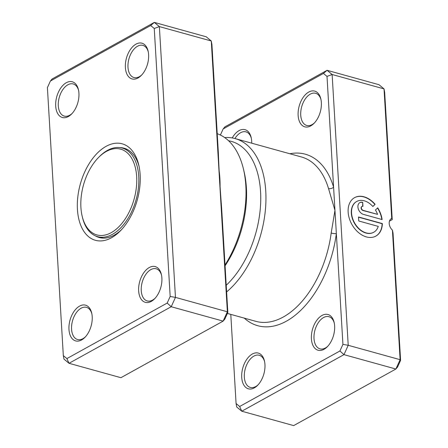 <?xml version="1.0" encoding="UTF-8"?>
<svg xmlns="http://www.w3.org/2000/svg" width="448" height="448" viewBox="0 0 448 448"><rect width="100%" height="100%" fill="white"/><g stroke="black" fill="none" stroke-linecap="round" stroke-linejoin="round"><path stroke-width="0.67" d="M137.995 77.991A18.542 10.948 105.5 0 1 125.378 67.491A18.542 10.948 105.5 0 1 135.985 44.139A18.542 10.948 105.5 0 1 148.092 51.033A18.542 10.948 105.5 0 1 141.338 75.382A18.542 10.948 105.5 0 1 137.995 77.991M148.249 51.761A16.688 9.856 -74.5 0 0 142.895 45.382A16.688 9.856 -74.5 0 0 137.53 46.234A16.688 9.856 -74.5 0 0 128.106 63.095A16.688 9.856 -74.5 0 0 133.974 77.543A16.688 9.856 -74.5 0 0 139.339 76.698A16.688 9.856 -74.5 0 0 141.848 74.833M151.273 301.392A18.542 10.948 105.5 0 1 138.65 290.892A18.542 10.948 105.5 0 1 149.257 267.54A18.542 10.948 105.5 0 1 161.364 274.434A18.542 10.948 105.5 0 1 154.61 298.782A18.542 10.948 105.5 0 1 151.273 301.392M161.521 275.162A16.688 9.856 -74.5 0 0 156.167 268.783A16.688 9.856 -74.5 0 0 150.802 269.634A16.688 9.856 -74.5 0 0 141.378 286.496A16.688 9.856 -74.5 0 0 147.246 300.944A16.688 9.856 -74.5 0 0 152.611 300.098A16.688 9.856 -74.5 0 0 155.126 298.234M81.586 339.959A18.542 10.948 105.5 0 1 68.97 329.465A18.542 10.948 105.5 0 1 79.576 306.113A18.542 10.948 105.5 0 1 91.683 313.006A18.542 10.948 105.5 0 1 84.93 337.355A18.542 10.948 105.5 0 1 81.586 339.959M91.84 313.734A16.688 9.856 -74.5 0 0 86.481 307.356A16.688 9.856 -74.5 0 0 81.122 308.207A16.688 9.856 -74.5 0 0 71.697 325.069A16.688 9.856 -74.5 0 0 77.566 339.517A16.688 9.856 -74.5 0 0 82.93 338.666A16.688 9.856 -74.5 0 0 85.439 336.806M68.314 116.558A18.542 10.948 105.5 0 1 55.698 106.064A18.542 10.948 105.5 0 1 66.304 82.712A18.542 10.948 105.5 0 1 78.411 89.6A18.542 10.948 105.5 0 1 71.658 113.949A18.542 10.948 105.5 0 1 68.314 116.558M78.568 90.334A16.688 9.856 -74.5 0 0 73.209 83.955A16.688 9.856 -74.5 0 0 67.85 84.801A16.688 9.856 -74.5 0 0 58.425 101.668A16.688 9.856 -74.5 0 0 64.294 116.116A16.688 9.856 -74.5 0 0 69.658 115.265A16.688 9.856 -74.5 0 0 72.167 113.406M225.019 264.998A85.288 50.372 -74.5 0 0 243.46 169.086L244.126 171.892A81.575 48.182 105.5 0 1 225.07 265.804M243.46 169.086A85.288 50.372 -74.5 0 0 217.218 133.694M111.502 237.748A50.058 29.562 105.5 0 1 77.431 209.406A50.058 29.562 105.5 0 1 106.075 146.356A50.058 29.562 105.5 0 1 138.757 164.959A50.058 29.562 105.5 0 1 120.523 230.703A50.058 29.562 105.5 0 1 111.502 237.748M95.362 235.85A46.351 27.373 -74.5 0 0 99.282 237.513A46.351 27.373 -74.5 0 0 114.184 235.161A46.351 27.373 -74.5 0 0 121.542 229.628M219.156 170.906A85.288 50.372 105.5 0 1 220.074 186.435M66.892 358.585L69.014 363.3L120.921 377.692L223.121 321.121L227.36 311.78L211.277 40.992L211.921 44.481L218.383 153.317C218.949 169.495 220.03 187.684 221.626 207.883L227.842 312.463L224.84 319.071L223.121 321.121L171.214 306.729L69.014 363.3L63.969 359.1L63.325 355.617L66.892 358.585L167.171 303.078L170.173 296.47L154.252 28.487L150.679 25.519L50.406 81.021L47.404 87.629L63.325 355.617M50.406 81.021L52.125 78.971L154.325 22.4L159.37 26.6L175.459 297.388L171.214 306.729L167.171 303.078M154.252 28.487L159.37 26.6L211.277 40.992L206.226 36.792L154.325 22.4L150.679 25.519M227.842 312.463L227.36 311.78L175.459 297.388L170.173 296.47M139.076 166.41A46.351 27.373 -74.5 0 0 124.057 148.187A46.351 27.373 -74.5 0 0 119.84 147.594M82.152 216.126L82.415 217.252A45.982 27.154 -74.5 0 0 97.653 236.678A45.982 27.154 -74.5 0 0 112.437 234.343A45.982 27.154 -74.5 0 0 138.404 187.874A45.982 27.154 -74.5 0 0 122.226 148.064A45.982 27.154 -74.5 0 0 107.447 150.399A45.982 27.154 -74.5 0 0 99.159 156.867L98.353 157.69A44.498 26.281 -74.5 0 0 82.152 216.126A44.498 26.281 -74.5 0 0 111.199 232.669A44.498 26.281 -74.5 0 0 136.662 176.624A44.498 26.281 -74.5 0 0 106.372 151.43A44.498 26.281 -74.5 0 0 98.353 157.69M230.787 314.384L236.079 403.519L239.652 406.487L339.926 350.986L342.927 344.378L336.347 233.593A3.707 0.7 7.4 0 1 331.178 233.055L334.964 210.386L328.535 188.58A85.288 50.372 -74.5 0 0 301.448 156.974L235.133 138.583A85.288 50.372 105.5 0 1 265.77 204.882A85.288 50.372 105.5 0 1 226.621 291.928M373.632 232.31A17.584 12.275 -119 0 1 373.52 232.372A17.584 12.275 -119 0 1 359.475 229.421A17.584 12.275 -119 0 1 351.333 213.198A17.584 12.275 -119 0 1 356.49 201.606A17.584 12.275 -119 0 1 356.608 201.544M372.865 206.506A17.584 12.275 61 0 0 356.72 201.477A17.584 12.275 61 0 0 351.562 213.069A17.584 12.275 61 0 0 359.705 229.292A17.584 12.275 61 0 0 373.75 232.243A17.584 12.275 61 0 0 378.269 226.397L358.758 220.987L358.518 216.972L382.362 223.586A21.98 15.344 -119 0 1 375.878 236.09A21.98 15.344 -119 0 1 358.322 232.4A21.98 15.344 -119 0 1 348.146 212.122A21.98 15.344 -119 0 1 354.592 197.635A21.98 15.344 -119 0 1 375.127 204.327L372.865 206.506M375.766 236.152A21.98 15.344 61 0 0 382.127 223.714L382.362 223.586M363.406 214.379A6.591 4.603 -119 0 1 357.924 206.942A6.591 4.603 -119 0 1 359.856 202.597A6.591 4.603 -119 0 1 362.695 202.345L362.93 206.354A2.195 1.534 61 0 0 361.984 206.438A2.195 1.534 61 0 0 361.34 207.889A2.195 1.534 61 0 0 363.171 210.37L377.552 214.357A17.584 12.275 61 0 0 375.452 210.017L377.714 207.833A21.98 15.344 -119 0 1 382.122 219.57L363.406 214.379M377.552 214.357L362.936 210.498A2.195 1.534 -119 0 1 361.11 208.018A2.195 1.534 -119 0 1 361.754 206.567A2.195 1.534 -119 0 1 361.872 206.511M310.755 125.894A18.542 10.948 105.5 0 1 298.133 115.399A18.542 10.948 105.5 0 1 308.745 92.047A18.542 10.948 105.5 0 1 320.846 98.941A18.542 10.948 105.5 0 1 314.093 123.29A18.542 10.948 105.5 0 1 310.755 125.894M321.003 99.669A16.688 9.856 -74.5 0 0 315.65 93.29A16.688 9.856 -74.5 0 0 310.285 94.142A16.688 9.856 -74.5 0 0 300.86 111.003A16.688 9.856 -74.5 0 0 306.729 125.451A16.688 9.856 -74.5 0 0 312.094 124.606A16.688 9.856 -74.5 0 0 314.608 122.741M232.249 137.934A18.542 10.948 105.5 0 1 239.058 130.62A18.542 10.948 105.5 0 1 251.166 137.508A18.542 10.948 105.5 0 1 251.714 143.181M251.322 138.242A16.688 9.856 -74.5 0 0 245.969 131.863A16.688 9.856 -74.5 0 0 240.604 132.709A16.688 9.856 -74.5 0 0 234.926 138.527M324.027 349.294A18.542 10.948 105.5 0 1 311.405 338.8A18.542 10.948 105.5 0 1 322.017 315.448A18.542 10.948 105.5 0 1 334.118 322.342A18.542 10.948 105.5 0 1 327.365 346.69A18.542 10.948 105.5 0 1 324.027 349.294M334.275 323.07A16.688 9.856 -74.5 0 0 328.922 316.691A16.688 9.856 -74.5 0 0 323.557 317.542A16.688 9.856 -74.5 0 0 314.132 334.404A16.688 9.856 -74.5 0 0 320.001 348.852A16.688 9.856 -74.5 0 0 325.366 348.006A16.688 9.856 -74.5 0 0 327.88 346.142M254.346 387.867A18.542 10.948 105.5 0 1 241.724 377.373A18.542 10.948 105.5 0 1 252.336 354.021A18.542 10.948 105.5 0 1 264.438 360.909A18.542 10.948 105.5 0 1 257.684 385.258A18.542 10.948 105.5 0 1 254.346 387.867M264.594 361.642A16.688 9.856 -74.5 0 0 259.241 355.264A16.688 9.856 -74.5 0 0 253.876 356.11A16.688 9.856 -74.5 0 0 244.451 372.977A16.688 9.856 -74.5 0 0 250.32 387.425A16.688 9.856 -74.5 0 0 255.685 386.574A16.688 9.856 -74.5 0 0 258.199 384.714M226.223 285.275A81.575 48.182 -74.5 0 0 260.736 200.088A81.575 48.182 -74.5 0 0 228.575 140.75M224.678 137.57A85.288 50.372 105.5 0 1 235.133 138.583M244.283 318.13A88.995 52.562 105.5 0 0 286.367 321.194A88.995 52.562 105.5 0 0 336.347 233.593L327.006 76.395L332.13 74.508L348.219 345.296L400.12 359.688L392.426 230.154A7.414 5.18 -119 0 1 391.367 218.607A7.414 5.18 -119 0 1 391.726 218.428L384.031 88.9L378.986 84.7L327.079 70.308L332.13 74.508L384.031 88.9L384.675 92.383L392.235 219.61L389.435 221.155M223.16 128.929L224.879 126.879L327.079 70.308L323.439 73.427L223.16 128.929L220.388 135.033M239.652 406.487L241.774 411.208L293.675 425.6L395.875 369.029L400.12 359.688L400.596 360.371L397.594 366.979L395.875 369.029L343.974 354.637L241.774 411.208L236.723 407.008L236.079 403.519M342.927 344.378L348.219 345.296L343.974 354.637L339.926 350.986M327.006 76.395L323.439 73.427M392.426 230.154L393.036 233.15L400.596 360.371M392.235 219.61L391.726 218.428M362.69 206.31L362.695 202.345M362.46 202.474A6.591 4.603 61 0 0 359.744 202.658M381.858 219.498A21.98 15.344 61 0 0 377.518 208.023M372.82 206.455L375.127 204.327M374.898 204.456A21.98 15.344 61 0 0 354.474 197.697M382.127 223.714L358.529 217.168M289.867 153.759A88.995 52.562 105.5 0 1 333.586 187.18A3.707 2.178 -16.6 0 1 328.535 188.58M227.394 313.443L255.87 321.339A85.288 50.372 -74.5 0 0 283.287 317.01A85.288 50.372 -74.5 0 0 331.178 233.055M127.288 149.464L122.226 148.064M102.715 238.084L97.653 236.678"/></g></svg>
